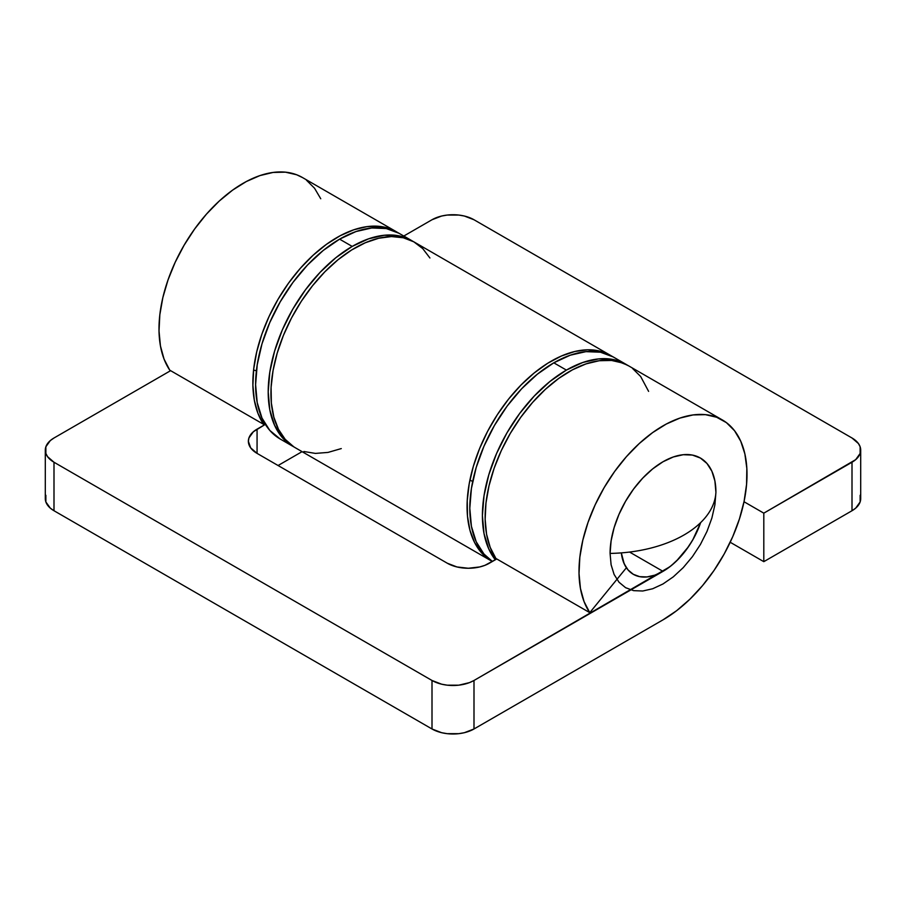 <?xml version="1.0" encoding="UTF-8"?>
<svg xmlns="http://www.w3.org/2000/svg" width="906" height="906" viewBox="0 0 906 906"><rect width="100%" height="100%" fill="white"/><g stroke="black" fill="none" stroke-linecap="round" stroke-linejoin="round"><path stroke-width="1.36" d="M610.078 553.419A109.15 63.012 0 0 0 683.996 534.982A109.15 63.012 0 0 0 715.921 492.309A74.836 43.205 120 0 0 662.999 461.754A74.836 43.205 120 0 0 610.078 553.419L611.097 564.744L614.109 574.472L619.002 582.218L625.582 587.677L633.6 590.644L642.75 591.006L652.671 588.753L662.999 583.962L673.328 576.828L683.249 567.62L692.399 556.692L700.417 544.461L706.997 531.403L711.89 518.017L714.902 504.812L715.921 492.309L714.902 480.973L711.89 471.245L706.997 463.51L700.417 458.051L692.399 455.072L683.249 454.71L673.328 456.964L662.999 461.754L652.671 468.889L642.75 478.096L633.6 489.025L625.582 501.256L619.002 514.314L614.109 527.7L611.097 540.905L610.078 553.419M700.655 522.615L692.705 540.01L686.34 549.716L679.07 558.39L671.199 565.695L662.999 571.358L654.812 575.151L646.929 576.941L639.67 576.658L633.305 574.302L628.085 569.965L624.2 563.826L621.323 552.887A59.4 34.292 -60 0 0 633.305 574.302L633.305 574.302A59.4 34.292 -60 0 0 700.655 522.615A59.4 34.292 -60 0 1 662.999 571.358L629.568 552.06L662.999 571.358L473.997 680.474L469.501 682.614L458.798 685.174L447.202 685.174L441.63 684.189L432.003 680.474L53.998 462.241L47.565 456.681L45.866 453.464L45.866 446.771L50.306 440.588L53.998 437.994L170.611 370.667L53.998 437.994A29.694 17.146 180 0 0 45.3 450.112A29.694 17.146 180 0 0 53.998 462.241L432.003 680.474L432.003 728.979L53.998 510.735L53.998 462.241L53.998 510.735L432.003 728.979L441.63 732.694L447.202 733.667L458.798 733.667L464.37 732.694L473.997 728.979L662.999 619.851L676.657 610.678L689.942 599.172L702.524 585.638L714.041 570.429L724.211 553.951L732.739 536.658L739.421 518.991L744.075 501.426L746.567 484.427L746.838 468.459L744.879 453.94L740.746 441.245L734.54 430.724L726.431 422.649L716.635 417.247L705.423 414.654L693.067 414.937L679.919 418.085L666.318 424.019L652.637 432.592L639.228 443.555L626.442 456.635L614.642 471.471L604.121 487.677L595.163 504.823L588.017 522.445L582.852 540.078L579.829 557.247L579.025 573.509L580.44 588.424L584.064 601.584L589.772 612.66A118.799 68.584 -60 0 1 612.252 474.869A118.799 68.584 -60 0 1 722.399 419.976A118.799 68.584 -60 0 1 740.61 515.174A118.799 68.584 -60 0 1 662.999 619.851L473.997 728.979L473.997 680.474L473.997 728.979A29.694 17.146 0 0 1 432.003 728.979L432.003 680.474A29.694 17.146 180 0 0 473.997 680.474L669.828 566.771L676.476 561.018L688.526 546.646L693.6 538.413L700.655 522.615M253.578 370.067L256.409 370.781M492.343 561.494A118.799 68.584 -60 0 1 491.675 561.12A118.799 68.584 -60 0 1 491.675 423.94A118.799 68.584 -60 0 1 610.463 355.356A118.799 68.584 -60 0 1 611.81 356.171L599.432 351.007L587.62 349.807L574.846 351.483L561.437 356.001L547.745 363.238L534.155 373L521.007 385.027L508.651 399.002L497.428 414.563L487.632 431.279L479.534 448.708L473.328 466.386L469.195 483.861L467.236 500.644L467.496 516.307L469.999 530.418L474.642 542.615L481.324 552.569L492.343 561.494M610.463 355.356L414.325 242.117A118.799 68.584 120 0 0 295.537 310.701A118.799 68.584 120 0 0 295.537 447.881L491.675 561.12M860.7 450.112L860.7 498.617A29.694 17.146 0 0 1 852.002 510.735L852.002 462.241L763.803 513.158L763.803 561.663L852.002 510.735L852.002 462.241A29.694 17.146 180 0 0 860.7 450.112A29.694 17.146 180 0 0 852.002 437.994L473.997 219.75L852.002 437.994L858.435 443.555L860.134 446.771L860.134 453.464L855.694 459.636L763.803 513.158L763.803 561.663L730.202 542.264L763.803 561.663L852.002 510.735L855.694 508.141L860.134 501.958L860.134 495.265M763.803 513.158L744.007 501.731L763.803 513.158M403.793 236.036L432.003 219.75L441.63 216.036L447.202 215.062L458.798 215.062L464.37 216.036L473.997 219.75A29.694 17.146 180 0 0 432.003 219.75L403.793 236.036M429.92 257.995L422.762 248.629L413.815 241.823L403.295 237.768L391.483 236.568L378.708 238.244L365.299 242.763L351.607 249.999L338.006 259.762L324.858 271.789L312.513 285.764L301.29 301.324L291.494 318.029L283.385 335.469L277.191 353.147L273.046 370.622L271.087 387.406L271.358 403.068L273.85 417.179L278.504 429.376L285.186 439.319L293.725 446.771M303.895 451.505L315.413 453.408L327.983 452.422L341.279 448.583M396.262 231.687L302.4 177.497A118.799 68.584 120 0 0 192.242 232.389A118.799 68.584 120 0 0 169.773 370.18L263.646 424.37A118.799 68.584 -60 0 1 286.115 286.579A118.799 68.584 -60 0 1 396.262 231.687A118.799 68.584 -60 0 1 397.609 232.502L390.509 228.958L379.286 226.364L366.941 226.636L353.793 229.796L340.192 235.73L326.5 244.303L313.091 255.266L300.316 268.346L288.504 283.182L277.983 299.388L269.037 316.534L261.879 334.155L256.726 351.788L253.703 368.957L252.887 385.22L254.314 400.135L257.927 413.295L263.646 424.37L264.62 423.17L263.646 424.37L169.773 370.18L164.054 359.104L160.441 345.933L159.014 331.018L159.83 314.767L162.854 297.587L168.018 279.954L175.164 262.332L184.122 245.198L194.643 228.992L206.443 214.144L219.218 201.075L232.638 190.101L246.319 181.54L259.92 175.594L273.068 172.446L285.413 172.163L296.636 174.756L302.593 177.61M628.719 365.899L622.773 363.046L611.55 360.452L599.194 360.735L586.046 363.884L572.456 369.829L558.764 378.391L545.355 389.365L532.581 402.445L520.769 417.281L510.248 433.487L501.29 450.622L494.144 468.243L488.991 485.876L485.967 503.057L485.152 519.308L486.567 534.223L490.191 547.394L495.91 558.47L589.772 612.66L626.386 567.768A59.4 34.292 -60 0 1 621.323 552.887L623.532 562.23L626.386 567.768L589.772 612.66L495.91 558.47A118.799 68.584 120 0 1 518.379 420.678A118.799 68.584 120 0 1 628.526 365.786L722.399 419.976M265.345 424.359L253.374 431.743L248.946 437.915L248.369 441.267L250.634 447.824L257.066 453.385L447.326 563.238L456.964 566.952L468.334 568.255L479.693 566.952L484.835 565.367L496.748 558.957L489.331 563.238A29.694 17.146 180 0 1 447.326 563.238L257.066 453.385L257.066 429.138L265.345 424.359M278.074 465.514L302.072 451.652L278.074 465.514M45.866 495.265L45.866 501.958L50.306 508.141L53.998 510.735A29.694 17.146 0 0 1 45.3 498.617L45.3 450.112M320.747 198.754L314.541 188.233L306.432 180.169M648.605 391.369L640.667 376.522L632.558 368.459M257.066 453.385A29.694 17.146 180 0 1 248.369 441.267A29.694 17.146 180 0 1 257.066 429.138L257.066 453.385M553.804 362.819A118.799 68.584 120 0 0 476.76 465.65A118.799 68.584 120 0 0 492.411 561.46L483.951 554.03L476.194 541.743L471.414 526.307L469.795 508.311L471.414 488.459L476.194 467.496L483.951 446.25L494.404 425.526L507.134 406.103L521.652 388.765L537.417 374.144L553.804 362.819L566.397 370.09L553.804 362.819L570.191 355.22L585.944 351.641L600.463 352.219L613.192 356.93A118.799 68.584 120 0 0 553.804 362.819M495.299 559.783A118.799 68.584 -60 0 1 492.875 462.649A118.799 68.584 -60 0 1 566.397 370.09L550.01 381.415L534.257 396.035L519.727 413.385L506.998 432.796L496.556 453.521L488.798 474.778L484.019 495.729L482.4 515.582L484.019 533.577L488.798 549.013L495.299 559.783M627.145 365.016L613.068 359.501L598.549 358.912L582.785 362.491L566.397 370.09A118.799 68.584 -60 0 1 625.797 364.212A118.799 68.584 -60 0 1 627.145 365.016M292.808 446.296L294.19 447.066A118.799 68.584 -60 0 1 292.808 446.296L282.355 437.632L274.597 425.344L269.818 409.908L268.199 391.913L269.818 372.06L274.597 351.109L282.355 329.852L292.808 309.127L305.537 289.716L320.056 272.366L335.809 257.746L352.196 246.421A118.799 68.584 -60 0 1 411.596 240.543A118.799 68.584 -60 0 1 412.943 241.358L398.867 235.832L384.348 235.254L368.583 238.833L352.196 246.421L339.603 239.15A118.799 68.584 120 0 1 398.991 233.272L386.273 228.55L371.743 227.972L355.99 231.551L339.603 239.15A118.799 68.584 120 0 0 261.993 343.838A118.799 68.584 120 0 0 280.203 439.025L292.808 446.296A118.799 68.584 -60 0 1 274.597 351.109A118.799 68.584 -60 0 1 352.196 246.421L339.603 239.15L323.216 250.475L307.451 265.096L292.932 282.446L280.203 301.857L269.762 322.581L261.993 343.838L257.213 364.79L255.594 384.642L257.213 402.638L261.993 418.074L269.762 430.361L280.203 439.025M472.66 481.55L469.931 479.976M613.192 356.93L625.797 364.212M398.991 233.272L411.596 240.543"/></g></svg>
